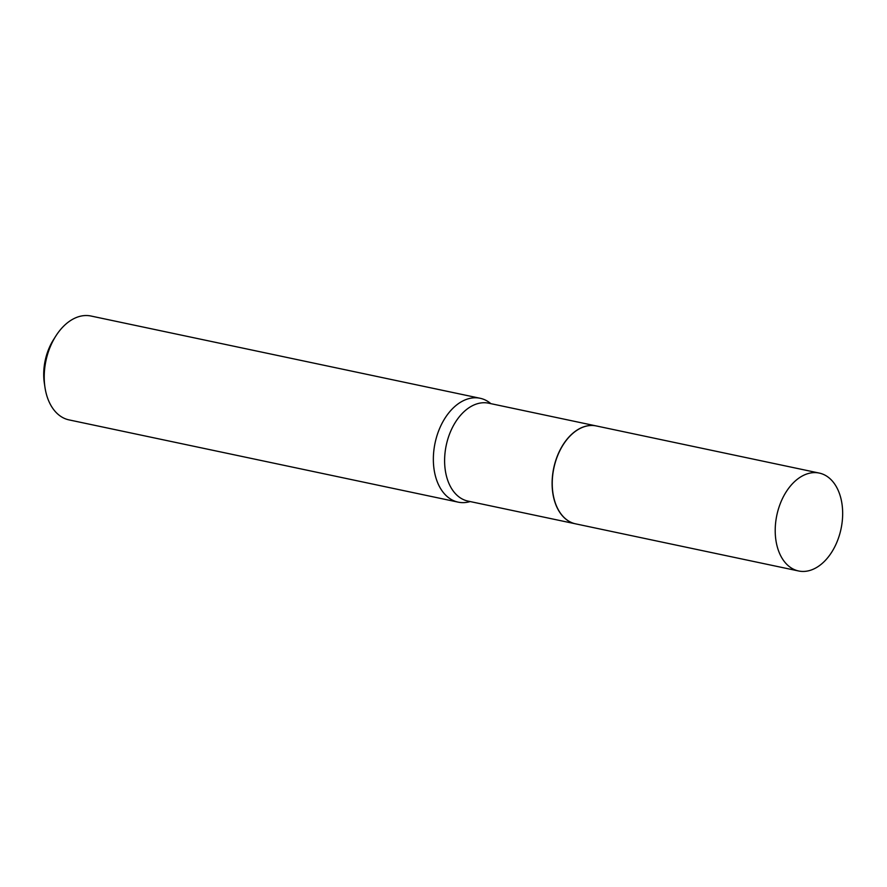 <?xml version="1.0" encoding="UTF-8"?>
<svg xmlns="http://www.w3.org/2000/svg" width="887" height="887" viewBox="0 0 887 887"><rect width="100%" height="100%" fill="white"/><g stroke="black" fill="none" stroke-linecap="round" stroke-linejoin="round"><path stroke-width="1.33" d="M778.897 507.497A50.027 32.819 -78.1 0 1 819.289 473.081A50.027 32.819 -78.1 0 1 838.98 536.557A50.027 32.819 -78.1 0 1 798.588 570.973A50.027 32.819 -78.1 0 1 778.897 507.497M798.588 570.973L575.619 523.851A50.027 32.819 -78.1 0 1 555.927 460.375A50.027 32.819 -78.1 0 1 596.319 425.948L819.289 473.081M575.563 523.829A50.027 32.819 -78.1 0 1 575.497 523.818A50.027 32.819 -78.1 0 1 570.496 522.11A50.027 32.819 -78.1 0 1 554.663 464.178A50.027 32.819 -78.1 0 1 596.186 425.926A50.027 32.819 -78.1 0 1 596.252 425.937M470.177 501.565A53.076 34.826 -78.1 0 1 458.169 502.142L69.042 419.895A53.076 34.826 -78.1 0 1 63.731 418.076A53.076 34.826 -78.1 0 1 44.971 387.364A53.076 34.826 -78.1 0 1 55.826 336.029A53.076 34.826 -78.1 0 1 90.995 316.027L480.122 398.274A53.076 34.826 -78.1 0 1 485.422 400.092A53.076 34.826 -78.1 0 1 490.877 403.663M458.169 502.142A53.076 34.826 -78.1 0 1 452.858 500.323A53.076 34.826 -78.1 0 1 436.06 438.865A53.076 34.826 -78.1 0 1 480.122 398.274M44.971 387.364L44.35 383.217A45.115 29.604 -78.1 0 1 53.575 339.577L55.826 336.029M575.497 523.818L467.992 501.1A50.027 32.819 -78.1 0 1 462.992 499.381A50.027 32.819 -78.1 0 1 447.159 441.46A50.027 32.819 -78.1 0 1 488.693 403.197L596.186 425.926"/></g></svg>
